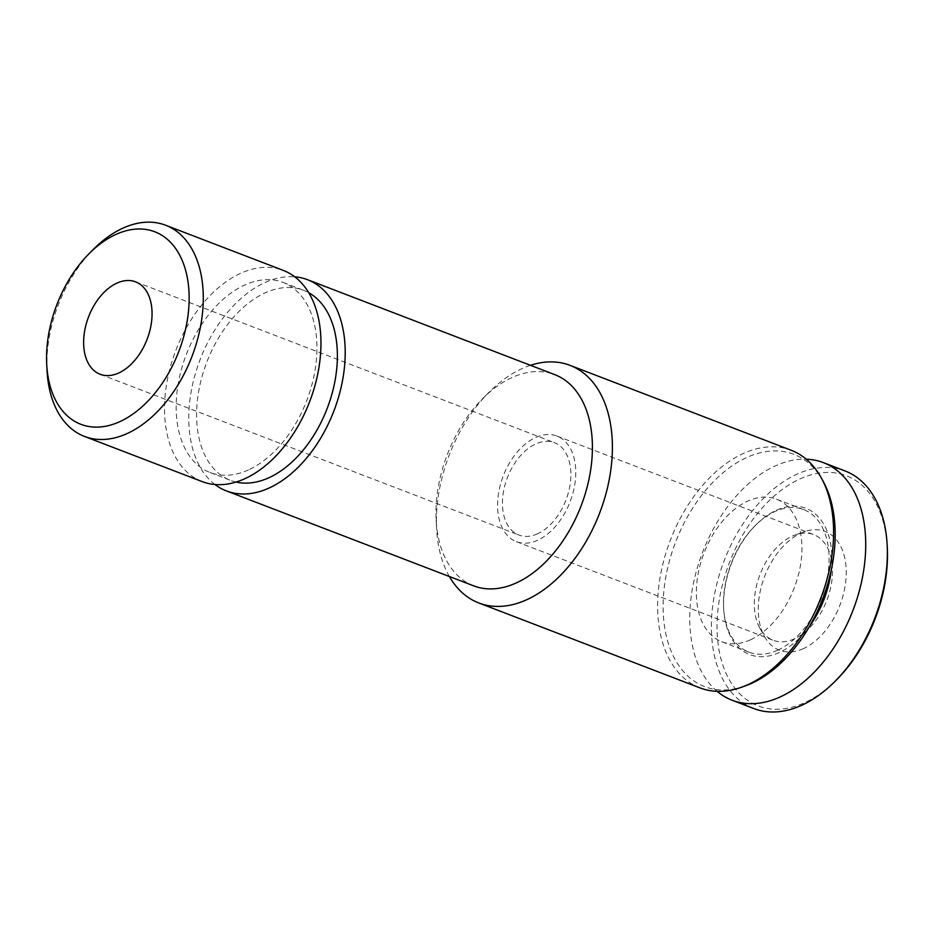 <?xml version="1.0" encoding="UTF-8"?>
<svg xmlns="http://www.w3.org/2000/svg" width="934" height="934" viewBox="0 0 934 934"><rect width="100%" height="100%" fill="white"/><g stroke="black" fill="none" stroke-linecap="round" stroke-linejoin="round"><path stroke-width="0.7" stroke-dasharray="4.67 3.5" d="M537.61 533.781A49.49 31.347 111 0 1 518.93 535.065A49.49 31.347 111 0 1 507.407 477.624A49.49 31.347 111 0 1 554.411 442.658A49.49 31.347 111 0 1 569.752 486.591A49.49 31.347 111 0 1 537.61 533.781M537.739 540.202A56.565 35.819 111 0 1 516.397 541.662A56.565 35.819 111 0 1 503.228 476.025A56.565 35.819 111 0 1 556.944 436.061A56.565 35.819 111 0 1 574.468 486.275A56.565 35.819 111 0 1 537.739 540.202M794.495 638.786A56.565 35.819 111 0 1 773.142 640.245A56.565 35.819 111 0 1 759.739 627.905A56.565 35.819 111 0 1 759.972 574.597A56.565 35.819 111 0 1 795.476 534.843A56.565 35.819 111 0 1 813.689 534.633A56.565 35.819 111 0 1 831.225 584.847A56.565 35.819 111 0 1 794.495 638.786M803.474 648.593A63.629 40.302 111 0 1 764.386 636.358A63.629 40.302 111 0 1 764.631 576.395A63.629 40.302 111 0 1 804.583 531.656A63.629 40.302 111 0 1 846.251 573.137A63.629 40.302 111 0 1 803.474 648.593M836.537 679.859A123.265 78.071 111 0 1 804.606 702.718A123.265 78.071 111 0 1 717.102 631.127A123.265 78.071 111 0 1 797.671 480.018A123.265 78.071 111 0 1 887.3 547.628M753.761 708.532A127.257 80.604 111 0 1 724.119 560.832A127.257 80.604 111 0 1 844.99 470.923M717.114 691.323A127.257 80.604 111 0 1 702.496 552.531A127.257 80.604 111 0 1 806.24 459.189M809.813 625.838A78.363 49.63 111 0 1 779.236 652.551A78.363 49.63 111 0 1 723.687 608.886A78.363 49.63 111 0 1 755.956 524.838A78.363 49.63 111 0 1 810.735 510.664A78.363 49.63 111 0 1 831.295 569.88M777.753 650.181A76.355 48.358 111 0 1 748.928 652.154A76.355 48.358 111 0 1 723.616 607.637A76.355 48.358 111 0 1 755.069 525.725A76.355 48.358 111 0 1 803.672 509.59A76.355 48.358 111 0 1 827.337 577.375A76.355 48.358 111 0 1 777.753 650.181M750.597 639.755A76.355 48.358 111 0 1 721.772 641.728A76.355 48.358 111 0 1 703.991 553.103A76.355 48.358 111 0 1 776.516 499.165A76.355 48.358 111 0 1 800.181 566.95A76.355 48.358 111 0 1 750.597 639.755M744.608 686.163A124.432 78.818 111 0 1 675.562 542.187A124.432 78.818 111 0 1 823.216 481.419M699.986 687.891A127.257 80.604 111 0 1 670.355 540.191A127.257 80.604 111 0 1 791.215 450.281M449.382 576.523A127.257 80.604 111 0 1 436.61 528.761A127.257 80.604 111 0 1 489.031 392.245A127.257 80.604 111 0 1 530.477 365.311M473.643 585.84A113.119 71.649 111 0 1 436.155 519.888A113.119 71.649 111 0 1 482.738 398.538A113.119 71.649 111 0 1 554.738 374.627M214.983 484.524A113.119 71.649 111 0 1 200.098 359.637A113.119 71.649 111 0 1 294.747 276.803M236.057 482.049A101.806 64.481 111 0 1 230.488 480.356A101.806 64.481 111 0 1 206.788 362.205A101.806 64.481 111 0 1 303.48 290.276A101.806 64.481 111 0 1 308.745 292.739M248.491 469.884A101.806 64.481 111 0 1 210.068 472.511A101.806 64.481 111 0 1 186.356 354.36A101.806 64.481 111 0 1 283.049 282.43A101.806 64.481 111 0 1 314.606 372.806A101.806 64.481 111 0 1 248.491 469.884M202.199 481.617A113.119 71.649 111 0 1 175.861 350.332A113.119 71.649 111 0 1 283.294 270.405M47.027 370.471A113.119 71.649 111 0 1 93.622 249.133M100.101 374.254L518.93 535.065M135.582 281.846L554.411 442.658M516.397 541.662L773.142 640.245M556.944 436.061L813.689 534.633M759.739 627.905L764.386 636.358M795.476 534.843L804.583 531.656M723.616 607.637L723.687 608.886M755.069 525.725L755.956 524.838M721.772 641.728L748.928 652.154M776.516 499.165L803.672 509.59M436.155 519.888L436.61 528.761M482.738 398.538L489.031 392.245M210.068 472.511L230.488 480.356M283.049 282.43L303.48 290.276"/><path stroke-width="1.4" d="M118.781 372.97A49.49 31.347 111 0 1 100.101 374.254A49.49 31.347 111 0 1 88.578 316.813A49.49 31.347 111 0 1 135.582 281.846A49.49 31.347 111 0 1 150.923 325.791A49.49 31.347 111 0 1 118.781 372.97M119.809 421.654A103.125 65.322 111 0 1 46.7 364.202A103.125 65.322 111 0 1 89.174 253.581A103.125 65.322 111 0 1 187.419 278.215A103.125 65.322 111 0 1 119.809 421.654M806.24 459.189A127.257 80.604 111 0 1 823.356 462.622L844.99 470.923A127.257 80.604 111 0 1 887.172 545.117L887.3 547.628A123.265 78.071 111 0 1 836.537 679.859L834.751 681.633A127.257 80.604 111 0 1 801.792 705.24A127.257 80.604 111 0 1 753.761 708.532L732.128 700.231A127.257 80.604 111 0 1 717.114 691.323M887.172 545.117A127.257 80.604 111 0 1 834.751 681.633M823.356 462.622A127.257 80.604 111 0 1 862.806 575.601A127.257 80.604 111 0 1 780.17 696.939A127.257 80.604 111 0 1 732.128 700.231M831.295 569.88A78.363 49.63 111 0 1 809.813 625.838M530.477 365.311A127.257 80.604 111 0 1 570.02 365.346L791.215 450.281A127.257 80.604 111 0 1 821.36 478.033L823.216 481.419A124.432 78.818 111 0 1 751.508 683.396A124.432 78.818 111 0 1 744.608 686.163L740.966 687.436A127.257 80.604 111 0 1 699.986 687.891L478.792 602.955A127.257 80.604 111 0 1 449.382 576.523M821.36 478.033A127.257 80.604 111 0 1 748.029 684.599A127.257 80.604 111 0 1 740.966 687.436M570.02 365.346A127.257 80.604 111 0 1 609.47 478.325A127.257 80.604 111 0 1 526.823 599.675A127.257 80.604 111 0 1 478.792 602.955M294.747 276.803A113.119 71.649 111 0 1 307.531 279.71L554.738 374.627A113.119 71.649 111 0 1 589.809 475.056A113.119 71.649 111 0 1 516.339 582.909A113.119 71.649 111 0 1 473.643 585.84L226.437 490.922A113.119 71.649 111 0 1 214.983 484.524M307.531 279.71A113.119 71.649 111 0 1 342.603 380.138A113.119 71.649 111 0 1 269.132 487.992A113.119 71.649 111 0 1 226.437 490.922M308.745 292.739A101.806 64.481 111 0 1 334.162 385.053A101.806 64.481 111 0 1 268.922 477.729A101.806 64.481 111 0 1 236.057 482.049M89.174 253.581L93.622 249.133A113.119 71.649 111 0 1 165.61 225.222L283.294 270.405A113.119 71.649 111 0 1 318.366 370.833A113.119 71.649 111 0 1 244.895 478.687A113.119 71.649 111 0 1 202.199 481.617L84.515 436.435A113.119 71.649 111 0 1 47.027 370.471L46.7 364.202M165.61 225.222A113.119 71.649 111 0 1 200.682 325.651A113.119 71.649 111 0 1 127.222 433.504A113.119 71.649 111 0 1 84.515 436.435"/></g></svg>
